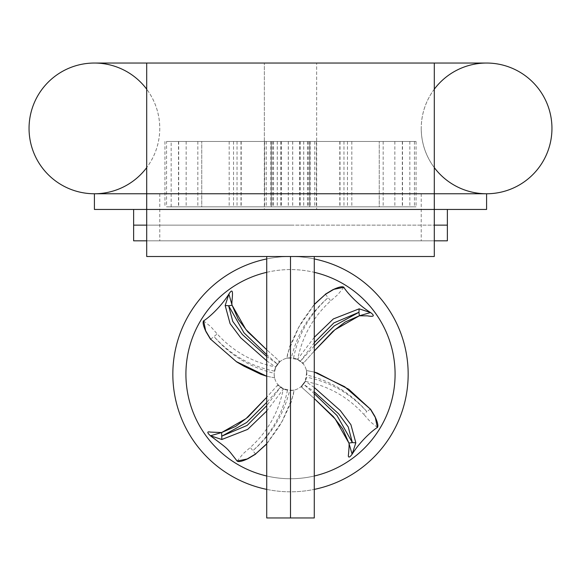 <?xml version="1.0" encoding="UTF-8"?>
<svg xmlns="http://www.w3.org/2000/svg" width="581" height="581" viewBox="0 0 581 581"><rect width="100%" height="100%" fill="white"/><g stroke="black" fill="none" stroke-linecap="round" stroke-linejoin="round"><path stroke-width="0.44" stroke-dasharray="2.9 2.18" d="M264.355 209.45L316.645 209.45L316.645 193.763L264.355 193.763L264.355 63.038L264.355 209.45L94.412 209.45L94.412 193.763L486.587 193.763A65.362 65.362 0 0 1 434.297 167.618L434.297 193.763M290.5 193.763L159.775 193.763L290.5 193.763M486.587 209.45L316.645 209.45M290.5 209.45L133.63 209.45L290.5 209.45M166.551 141.474L416.069 141.474L166.551 141.474L166.551 206.836L416.069 206.836L166.551 206.836M272.656 141.474L272.656 206.836M271.298 141.474L271.298 206.836L178.49 206.836L271.298 206.836L271.283 141.474M272.634 141.474L272.634 206.836M277.26 141.474L277.26 206.836M280.797 141.474L280.797 206.836M288.292 141.474L288.292 206.836M292.664 141.474L292.664 206.836M379.24 206.836L383.162 206.836L379.24 206.836L379.24 141.474L379.24 206.836M300.166 141.474L300.166 206.836M303.71 141.474L303.71 206.836M308.344 141.474L308.344 206.836M309.702 141.474L309.702 206.836L402.51 206.836L309.702 206.836L309.717 141.474M308.366 141.474L308.366 206.836M303.74 141.474L303.74 206.836M300.203 141.474L300.203 206.836M292.708 141.474L292.708 206.836M288.336 141.474L288.336 206.836M201.76 206.836L197.838 206.836L201.76 206.836L201.76 141.474L201.76 206.836M280.834 141.474L280.834 206.836M277.29 141.474L277.29 206.836M434.297 63.038L434.297 89.183C425.72 100.847 421.363 113.92 421.225 128.401C421.363 142.882 425.72 155.955 434.297 167.618A65.362 65.362 0 0 1 421.225 128.401A65.362 65.362 0 0 0 486.587 193.763L316.645 193.763L316.645 63.038L316.645 193.763M434.297 89.183A65.362 65.362 0 0 0 421.225 128.401A65.362 65.362 0 0 1 486.587 63.038A65.362 65.362 0 0 0 434.297 89.183M159.775 128.401A65.362 65.362 0 0 1 146.702 167.618C155.28 155.955 159.637 142.882 159.775 128.401C159.637 113.92 155.28 100.847 146.702 89.183A65.362 65.362 0 0 1 159.775 128.401M146.702 167.618A65.362 65.362 0 0 1 94.412 193.763A65.362 65.362 0 0 0 146.702 167.618L146.702 193.763M94.412 63.038A65.362 65.362 0 0 1 146.702 89.183A65.362 65.362 0 0 0 94.412 63.038L486.587 63.038M290.5 225.137L146.702 225.137L290.5 225.137M133.63 225.137L447.37 225.137L133.63 225.137M434.297 240.825L146.702 240.825M133.63 240.825L447.37 240.825M434.297 209.45L146.702 209.45L146.702 256.511L434.297 256.511L434.297 209.45L146.702 209.45M185.92 374.164A104.58 104.58 0 0 0 342.79 464.735A104.58 104.58 0 0 0 342.79 283.593A104.58 104.58 0 0 0 185.92 374.164M266.723 272.322A104.58 104.58 0 0 1 314.277 272.322M314.277 476.006A104.58 104.58 0 0 1 266.723 476.006M266.723 489.391A117.652 117.652 0 0 0 314.277 489.391M314.277 258.937A117.652 117.652 0 0 0 266.723 258.937M172.847 374.164A117.652 117.652 0 0 1 349.326 272.271A117.652 117.652 0 0 1 349.326 476.057A117.652 117.652 0 0 1 172.847 374.164M266.723 376.241L274.573 377.81L274.159 374.164A16.341 16.341 0 0 1 298.67 360.009A16.341 16.341 0 0 1 298.67 388.319A16.341 16.341 0 0 1 274.159 374.164L274.573 377.817L266.723 376.256M255.64 454.117L250.266 447.479C267.739 431.625 278.764 412.082 283.332 388.849L287.472 390.221A16.341 16.341 0 0 1 274.181 373.3L275.728 367.177L279.969 361.665L266.723 349.769L279.86 361.571L277.449 364.142L266.723 356.487M283.332 388.849L278.008 384.695L283.513 388.936L292.446 390.388L294.153 390.091L291.306 402.001L282.526 420.688L278.604 427.413L266.723 443.957M266.723 443.797L282.141 421.269L293.115 395.944L294.146 390.091L289.636 390.483A16.341 16.341 0 0 0 306.557 377.192C330.306 381.971 350.394 393.446 366.829 411.595L363.815 414.398C347.961 396.925 328.418 385.9 305.185 381.332L306.557 377.192M343.872 287.283L337.895 294.552L330.734 300.849C313.275 316.703 302.251 336.246 297.668 359.479L293.528 358.107A16.341 16.341 0 0 1 306.819 375.028L306.427 370.518L306.724 372.218L305.272 381.151L301.031 386.655L305.185 381.332M301.14 386.757L314.277 398.559L301.14 386.757L303.551 384.186L314.277 391.841M306.427 370.511L314.277 372.065L306.427 370.511M297.668 359.479L302.991 363.633L297.487 359.392L288.554 357.94L286.847 358.237L289.694 346.327L298.474 327.64L302.396 320.915L314.277 304.371M314.277 304.531L298.859 327.059L287.885 352.384L286.854 358.237L291.364 357.845A16.341 16.341 0 0 0 274.443 371.136L275.815 366.996L279.86 361.571M314.277 337.307L297.487 359.392M297.639 359.167L303.093 363.524L314.277 351.026L303.093 363.524M325.36 294.211L330.734 300.849M266.723 360.816L275.728 367.177M275.503 367.025L277.449 364.142L266.723 354.65M203.561 320.835L210.881 326.762L217.185 333.93C233.039 351.389 252.582 362.413 275.815 366.996M210.547 339.304L217.185 333.93M237.171 461.103L243.098 453.783L250.266 447.479M277.907 384.804L266.723 397.302L277.907 384.804L280.478 387.215L266.723 405.669M266.723 411.021L283.513 388.936M283.361 389.161L280.478 387.215L266.723 402.357M377.447 427.485L370.119 421.566L363.815 414.398M314.277 387.512L305.272 381.151M305.497 381.303L303.551 384.186L314.277 393.678M370.453 409.024L366.829 411.595C350.742 393.032 330.734 380.838 306.819 375.028M290.5 256.511C335.724 256.511 304.894 256.511 290.5 256.511C245.276 256.511 276.106 256.511 290.5 256.511L290.5 517.962C276.106 517.962 245.276 517.962 290.5 517.962C335.724 517.962 304.894 517.962 290.5 517.962M171.163 206.836L171.163 141.474M178.679 141.474L178.679 206.836M186.145 141.474L186.145 206.836M233.526 141.474L233.526 206.836M240.984 141.474L240.984 206.836M310.131 141.474L310.131 206.836M314.742 141.474L314.742 206.836M414.449 141.474L414.449 206.836M409.837 141.474L409.837 206.836M402.321 141.474L402.321 206.836M394.855 141.474L394.855 206.836M347.474 141.474L347.474 206.836M340.016 141.474L340.016 206.836M270.869 141.474L270.869 206.836M266.258 141.474L266.258 206.836M146.702 63.038L146.702 89.183M293.528 358.107C298.322 334.365 309.789 314.27 327.931 297.835C309.368 313.922 297.181 333.922 291.364 357.845M314.277 345.971L300.522 361.113L314.277 342.659M274.443 371.136C250.701 366.342 230.606 354.875 214.171 336.733C230.258 355.296 250.258 367.482 274.181 373.3M287.472 390.221C282.693 413.97 271.218 434.058 253.069 450.493C271.632 434.406 283.818 414.406 289.636 390.483M159.775 193.763L159.775 240.825M421.225 193.763L421.225 240.825M178.49 141.474L178.49 206.836M229.183 141.474L229.183 206.836M241.18 141.474L241.18 206.836M237.026 141.474L237.026 206.836M273.549 141.474L273.549 206.836M316.362 141.474L316.362 206.836M281.393 141.474L281.393 206.836M383.162 141.474L383.162 206.836M416.069 141.474L416.069 206.836M402.51 141.474L402.51 206.836M351.817 141.474L351.817 206.836M339.82 141.474L339.82 206.836M343.974 141.474L343.974 206.836M307.451 141.474L307.451 206.836M264.638 141.474L264.638 206.836M299.607 141.474L299.607 206.836M197.838 141.474L197.838 206.836M164.931 141.474L164.931 206.836M264.355 193.763L94.412 193.763M302.505 363.074L303.282 362.312L302.476 363.045M279.41 362.159L278.648 361.382L279.381 362.188M278.495 385.254L277.696 386.031L278.524 385.283M301.619 386.14L302.352 386.946L301.59 386.169"/><path stroke-width="0.87" d="M94.412 209.45L146.702 209.45L146.702 256.511L434.297 256.511L434.297 209.45L146.702 209.45L146.702 193.763L94.412 193.763L94.412 209.45M146.702 63.038L434.297 63.038L434.297 209.45L486.587 209.45L486.587 193.763L146.702 193.763L146.702 63.038L94.412 63.038A65.362 65.362 0 0 1 146.702 89.183M146.702 167.618A65.362 65.362 0 0 1 94.412 193.763L486.587 193.763A65.362 65.362 0 0 0 551.95 128.401A65.362 65.362 0 0 0 486.587 63.038A65.362 65.362 0 0 1 551.95 128.401A65.362 65.362 0 0 1 486.587 193.763A65.362 65.362 0 0 0 551.95 128.401A65.362 65.362 0 0 0 486.587 63.038A65.362 65.362 0 0 1 551.95 128.401A65.362 65.362 0 0 1 434.297 167.618A65.362 65.362 0 0 0 486.587 193.763L486.587 209.45M486.587 63.038A65.362 65.362 0 0 0 434.297 89.183A65.362 65.362 0 0 1 486.587 63.038L434.297 63.038M94.412 193.763A65.362 65.362 0 0 1 29.05 128.401A65.362 65.362 0 0 1 94.412 63.038A65.362 65.362 0 0 0 29.05 128.401A65.362 65.362 0 0 0 94.412 193.763A65.362 65.362 0 0 1 29.05 128.401A65.362 65.362 0 0 1 94.412 63.038M133.63 209.45L133.63 225.137L146.702 225.137L133.63 225.137L133.63 240.825L146.702 240.825M447.37 209.45L447.37 225.137L434.297 225.137L447.37 225.137L447.37 240.825L434.297 240.825M266.723 476.006A104.58 104.58 0 0 1 266.723 272.322M314.277 272.322A104.58 104.58 0 0 1 314.277 476.006M266.723 258.937A117.652 117.652 0 0 0 266.723 489.391M314.277 489.391A117.652 117.652 0 0 0 314.277 258.937M314.277 304.531L325.44 294.327L333.828 289.345L343.872 287.275C344.518 288.997 355.107 302.824 370.569 312.556L359.145 308.838L333.349 318.933L314.277 337.307M314.277 342.659L333.857 322.905L358.942 312.287L359.37 315.788L345.245 321.968L332.877 331.388L314.277 351.026L334.954 329.725L359.37 315.781L370.576 312.549M314.277 345.971L334.322 325.839L358.942 312.287L359.145 308.838M325.44 294.327L314.277 304.371M266.723 376.241L236.336 361.622L210.663 339.224L205.681 330.843L203.611 320.799C205.333 320.146 219.16 309.557 228.892 294.095L225.174 305.519L230.083 323.617L240.737 337.822L266.723 360.816M266.723 356.487L242.422 334.562L232.749 321.366L228.624 305.722L232.124 305.294L238.304 319.419L247.717 331.773L266.723 349.769L245.807 329.376L232.117 305.294L228.885 294.088M266.723 354.65L244.005 332.811L228.624 305.722L225.174 305.519M210.663 339.224L236.62 361.876L243.976 366.183L260.862 374.302L266.723 376.256M266.723 443.797L255.56 454.001L247.179 458.983L237.135 461.053C225.631 446.455 229.372 450.173 210.424 435.772L221.855 439.49L247.651 429.395L266.723 411.021M221.63 432.54L235.755 426.36L248.072 416.984L266.723 397.302L246.046 418.603L221.63 432.547L210.424 435.772C206.923 432.562 206.952 431.334 210.489 432.097L221.63 432.54L221.855 439.49M255.56 454.001L266.723 443.957M370.337 409.104L348.753 389.27L317.248 372.973L314.277 372.051L344.649 386.714L370.337 409.104L375.319 417.485L377.389 427.529C375.667 428.182 361.84 438.771 352.108 454.233L355.826 442.809L350.917 424.711L340.263 410.506L314.277 387.512M314.277 391.841L338.578 413.766L348.251 426.962L352.376 442.606L348.876 443.034L342.696 428.909L333.283 416.555L314.277 398.559L335.193 418.952L348.883 443.034L352.115 454.24M314.277 393.678L336.995 415.517L352.376 442.606L355.826 442.809M290.5 256.511C335.724 256.511 304.894 256.511 290.5 256.511C245.276 256.511 276.106 256.511 290.5 256.511L290.5 517.962C276.106 517.962 245.276 517.962 290.5 517.962C335.724 517.962 304.894 517.962 290.5 517.962M266.723 405.669L247.143 425.423L222.058 436.04L246.678 422.489L266.723 402.357M359.37 315.788L367.403 315.846C373.961 317.015 375.021 315.926 370.598 312.563M343.872 287.283C342.412 286.121 338.636 286.985 332.55 289.868L325.36 294.211M232.124 305.294C230.904 303.035 235.312 283.797 228.899 294.066M203.611 320.799C202.486 322.237 203.292 325.897 206.037 331.787L210.547 339.304M237.135 461.053C238.573 462.178 242.233 461.372 248.123 458.627L255.64 454.117M348.876 443.034C349.544 442.657 348.549 454.4 348.31 455.838C348.535 457.872 349.798 457.341 352.093 454.269M377.389 427.529C378.536 426.055 377.672 422.271 374.789 416.185L370.453 409.024M266.723 256.511L266.723 517.962M314.277 256.511L314.277 517.962"/></g></svg>
